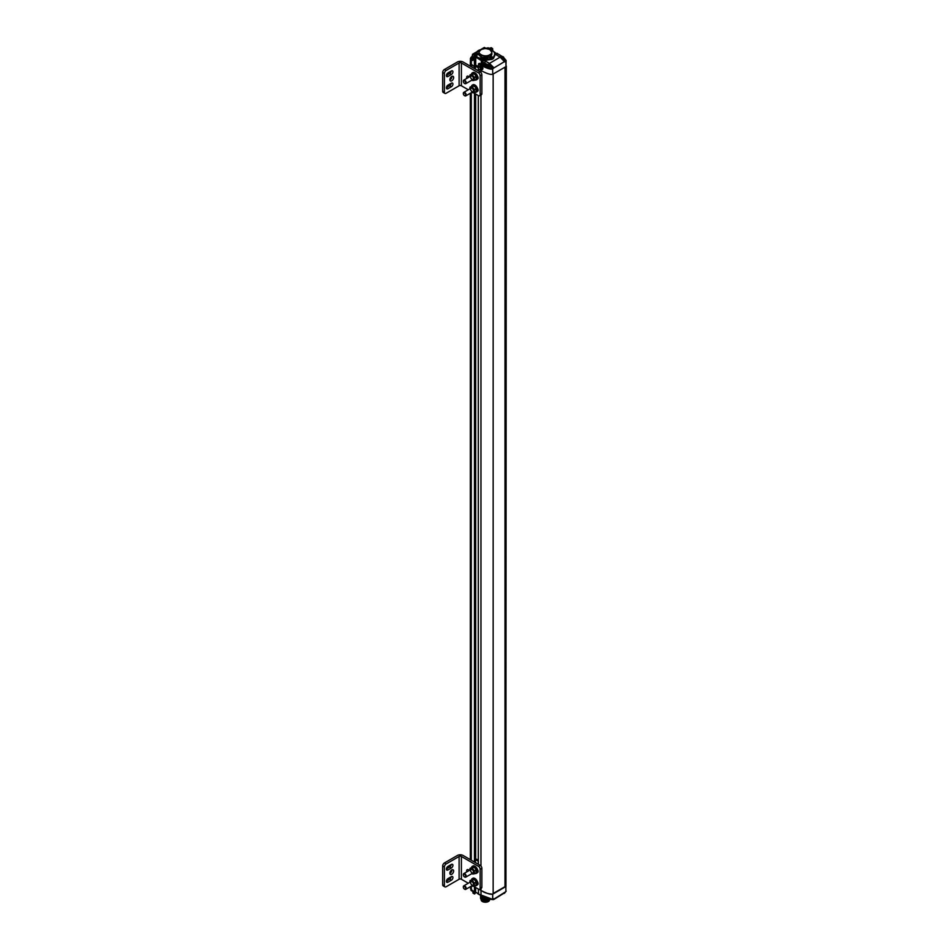 <?xml version="1.0" encoding="UTF-8"?>
<svg xmlns="http://www.w3.org/2000/svg" width="949" height="949" viewBox="0 0 949 949"><rect width="100%" height="100%" fill="white"/><g stroke="black" fill="none" stroke-linecap="round" stroke-linejoin="round"><path stroke-width="1.42" d="M505.58 66.845L505.864 891.633L506.315 66.003L505.58 66.845M471.285 62.266A3.238 1.862 0 0 0 470.336 63.583A3.238 1.862 0 0 0 471.285 64.912L474.69 66.738L470.336 63.559L470.336 66.181M475.425 69.111L475.425 66.276L474.69 66.738L475.378 66.347L475.152 58.743L472.993 58.304L472.91 60.273M475.378 64.983L478.415 66.513L475.378 64.983M481.024 65.706L482.412 69.479L480.965 69.147A2.147 1.257 60.9 0 1 479.874 67.26A2.147 1.257 60.9 0 1 480.301 65.754A2.147 1.257 60.9 0 1 481.024 65.706L478.581 63.88L478.343 68.992L480.953 70.487L478.296 68.921L478.296 70.772M480.953 72.539L480.953 70.487C486.635 73.583 490.562 74.841 492.733 74.259C490.562 74.841 486.635 73.583 480.953 70.487L480.965 69.147M504.998 67.177L504.998 886.674L493.148 893.507M480.953 888.466L481.024 895.488C486.742 898.573 490.609 899.818 492.65 899.261L492.733 894.148C488.142 893.958 484.204 892.701 480.953 890.387L479.115 889.332L480.953 890.387C486.635 893.472 490.562 894.729 492.733 894.148L505.947 886.52L505.947 66.632L492.733 74.259L492.65 69.052C490.609 69.621 486.742 68.364 481.024 65.291L492.543 68.862L493.539 68.281L489.779 66.11M485.734 897.896L485.734 897.896A2.017 1.163 0 0 0 486.92 898.964A2.017 1.163 0 0 0 488.344 899.023A2.017 1.163 0 0 0 488.628 898.952M470.918 889.628L470.918 889.937A2.017 1.163 0 0 0 472.116 891.004A2.017 1.163 0 0 0 472.922 891.111M483.587 901.076A3.843 2.218 0 0 0 487.181 901.076M481.143 899.628A4.247 2.456 0 0 0 481.131 899.782A4.247 2.456 0 0 0 485.117 902.226A4.247 2.456 0 0 0 489.601 900.091M471.309 886.164L471.356 889.913L472.732 890.708L472.993 893.128L474.346 893.911L474.678 886.935M478.355 889.047L478.581 894.077L488.949 899.047L493.871 899.142L505.758 891.692M475.734 887.54L475.568 892.238L475.496 887.398M482.175 900.352A3.867 2.23 0 0 0 485.698 901.325A3.867 2.23 0 0 0 488.901 900.032M489.376 900.304L486.564 901.503M484.975 897.564L481.95 896.829L480.574 895.287L481.95 896.912L485.164 897.647M481.036 895.548L483.278 896.758M482.899 896.568L481.226 895.666M485.805 898.205L481.95 897.493L480.562 895.298M480.526 895.678L481.95 897.576L485.852 898.288M481.214 897.054L486.457 898.798L481.95 898.145L480.526 896.247L481.95 898.229L486.588 898.857M488.225 899.035L481.926 898.869L480.538 896.425M489.767 898.656L480.479 897.279M490.099 898.833L481.926 900.186L480.526 898.312L480.87 897.327M490.218 898.893L481.926 900.85L480.538 898.406L481.084 897.588M481.523 896.983L488.913 899.035M481.19 896.947L481.368 895.868M481.179 897.6L487.798 899.071M481.926 900.85L487.228 901.277L490.064 899.32M481.107 896.947L480.526 898.229L481.926 900.186M481.926 898.869L487.964 899.059M481.582 64.378A2.017 1.163 180 0 1 480.989 63.559A2.017 1.163 180 0 1 482.46 62.432A2.017 1.163 180 0 1 483.563 62.432A2.017 1.163 180 0 1 485.034 63.559A2.017 1.163 180 0 1 483.788 64.639A2.017 1.163 180 0 1 481.582 64.378M480.989 63.559L480.989 64.413A2.017 1.163 0 0 0 481.582 65.244A2.017 1.163 0 0 0 483.788 65.493A2.017 1.163 0 0 0 485.034 64.413L485.034 63.559M483.753 62.634L483.978 62.836A3.405 1.969 120 0 0 483.492 62.99L483.978 63.63A3.191 1.839 120 0 0 483.871 63.69A3.191 1.839 120 0 0 483.753 63.761L482.911 63.322A3.405 1.969 120 0 0 482.424 63.737L482.009 63.5A3.405 1.969 -60 0 1 482.507 63.085L483.088 62.753A3.405 1.969 -60 0 1 483.575 62.598L483.943 62.848M482.424 63.737L483.753 62.883M483.492 62.99L483.954 63.619M483.575 62.598L483.599 62.658A3.357 1.945 -60 0 0 483.112 62.812L482.827 63.239M503.789 57.699L506.125 60.428L505.947 66.632L505.864 61.424L504.631 61.875L505.758 61.234L503.789 57.782L505.758 61.234M478.343 68.862L478.343 70.807M481.546 63.073L481.428 60.404L475.366 55.754L475.366 53.82M480.989 63.536L478.699 63.678L481.143 65.101M502.187 56.466L496.873 53.227L499.233 54.651L496.79 53.239L496.185 54.757M504.631 61.875L500.135 57.094L495.912 54.651L493.943 51.839L495.212 52.551M490.728 48.399L489.708 49.253L492.59 48.541L492.697 50.7L492.59 48.672L491.072 48.601L491.072 49.799M472.934 58.909A2.017 1.163 180 0 1 471.511 58.565A2.017 1.163 180 0 1 470.918 57.747A2.017 1.163 180 0 1 472.388 56.62L472.566 54.247L476.695 51.993L472.768 54.271L474.595 55.327L474.595 57.248L472.993 58.174M474.488 57.581L474.488 55.528A2.183 1.257 180 0 1 475.129 56.418A2.183 1.257 180 0 1 474.595 57.248L472.946 58.233L472.732 60.499L470.443 58.411L471.012 57.403M475.461 65.41L475.568 57.414L474.429 58.15M474.453 68.553L474.346 59.075L475.034 58.553L474.31 58.138L475.805 57.414L475.686 65.267M481.262 62.646L481.428 60.404L485.153 60.866L489.387 63.31L493.871 67.735L492.543 68.862M478.581 63.88L478.343 68.992M495.105 52.503L495.188 53.642M494.809 53.559L493.646 58.197L491.285 59.562L478.545 58.731L475.912 57.213L481.321 60.594L482.839 60.582A2.871 1.661 180 0 1 485.034 61.056L485.034 63.109A2.871 1.661 0 0 0 484.749 62.966M491.131 47.699L492.484 48.482L491.131 47.699L488.474 48.933M481.95 69.36L482.709 69.194M496.173 53.583L496.873 53.227L496.066 53.785L496.896 54.307M475.152 58.743L475.378 66.216M482.863 68.85L482.187 69.313M474.891 54.461A2.266 1.305 -0 0 0 474.868 54.651A2.266 1.305 -0 0 0 475.485 55.552L475.485 55.161A2.266 1.305 180 0 1 474.868 54.259A2.266 1.305 180 0 1 475.485 53.358L478.771 50.309L482.4 49.016L476.374 52.503A4.045 2.337 180 0 1 475.591 53.286M491.285 59.562L491.285 59.336A4.045 2.337 -0 0 0 489.601 59.573L489.53 58.957L478.771 57.936L476.374 56.406A9.502 5.492 -0 0 0 489.601 59.573L489.672 59.787M493.646 58.197L493.314 57.533L489.53 58.957M492.045 50.344A9.502 5.492 180 0 1 494.892 54.259C494.643 51.673 492.484 49.917 488.403 48.992C494.085 50.594 495.876 53.097 493.753 56.525L493.314 57.533M492.246 58.091A1.459 0.842 180 0 1 490.657 58.269A1.459 0.842 180 0 1 489.767 57.498A1.459 0.842 180 0 1 491.214 56.655A1.459 0.842 180 0 1 492.673 57.498A1.459 0.842 180 0 1 492.246 58.091M478.166 54.722A1.459 0.842 180 0 1 476.576 54.9A1.459 0.842 180 0 1 475.674 54.129A1.459 0.842 180 0 1 477.133 53.286A1.459 0.842 180 0 1 478.593 54.129A1.459 0.842 180 0 1 478.166 54.722M491.855 53.286L490.075 56.833L482.128 57.462L478.913 53.286M476.528 52.397L475.603 53.298L476.528 55.849M481.024 65.908L482.294 69.265L480.977 68.933A1.898 1.115 60.9 0 1 480.028 67.272A1.898 1.115 60.9 0 1 480.419 65.956A1.898 1.115 60.9 0 1 481.024 65.908L480.799 66.655L481.997 67.237M492.673 57.498A1.459 0.842 0 0 0 491.214 56.667A1.459 0.842 0 0 0 489.767 57.498M478.593 54.129A1.459 0.842 0 0 0 477.133 53.298A1.459 0.842 0 0 0 475.674 54.129M481.001 67.118L482.211 67.794L481.428 67.462L481.416 68.755L481.001 67.118L480.977 68.933M481.013 66.584L481.914 67.094M482.282 67.664L481.594 67.367M481.416 68.755L481.428 67.272L480.502 66.833M490.787 57.759L491.819 57.509L490.787 57.759M476.706 54.39L477.738 54.14L476.706 54.39M489.85 54.722C484.37 58.209 474.891 52.729 480.918 49.573C486.398 46.086 495.876 51.554 489.85 54.722M485.734 65.706L485.734 66.56A2.017 1.163 0 0 0 486.327 67.391A2.017 1.163 0 0 0 488.533 67.64A2.017 1.163 0 0 0 489.779 66.56L489.779 65.706A2.017 1.163 180 0 1 488.533 66.786A2.017 1.163 180 0 1 486.327 66.525A2.017 1.163 180 0 1 485.734 65.706A2.017 1.163 180 0 1 487.205 64.579A2.017 1.163 180 0 1 488.308 64.579A2.017 1.163 180 0 1 489.779 65.706M487.252 65.232L487.833 64.9A3.405 1.969 -60 0 1 488.32 64.746L488.735 64.983A3.405 1.969 120 0 0 488.237 65.137L488.735 65.778A3.191 1.839 120 0 0 488.616 65.837A3.191 1.839 120 0 0 488.498 65.908L487.656 65.469A3.405 1.969 120 0 0 487.169 65.884L486.766 65.647A3.405 1.969 -60 0 1 487.252 65.232L487.288 65.481M486.766 64.912L488.498 65.03M488.237 65.137L488.699 65.766M487.833 64.9L488.45 65.042M487.169 64.746L487.916 65.386M503.207 59.289A2.017 1.163 0 0 0 503.789 58.47L503.789 57.616A2.017 1.163 180 0 1 502.531 58.696M500.052 56.999A2.017 1.163 180 0 1 501.214 56.489A2.017 1.163 180 0 1 502.318 56.489A2.017 1.163 180 0 1 503.789 57.616M500.858 57.474A3.405 1.969 -60 0 1 501.262 57.142L501.843 56.81A3.405 1.969 -60 0 1 502.341 56.655L502.709 56.869A3.405 1.969 120 0 0 502.246 57.047L502.745 57.687A3.191 1.839 120 0 0 502.626 57.747A3.191 1.839 120 0 0 502.507 57.818L501.677 57.379A3.405 1.969 120 0 0 501.238 57.735M501.677 57.379L501.155 57.794L502.341 57.782M502.745 57.557L501.867 57.367M502.341 56.655L501.926 57.296M486.469 48.28A2.017 1.163 180 0 1 487.43 47.936A2.017 1.163 180 0 1 488.533 47.936A2.017 1.163 180 0 1 489.72 48.458M487.395 48.66A3.405 1.969 -60 0 1 487.478 48.589L488.059 48.257A3.405 1.969 -60 0 1 488.557 48.102L488.949 48.328A3.405 1.969 120 0 0 488.462 48.494L488.96 49.004M487.893 48.257L488.094 48.304A3.357 1.945 -60 0 1 488.581 48.162L488.593 48.423M487.395 48.102L488.688 48.399M487.347 48.423L488.094 48.304M470.918 57.747L470.918 58.601A2.017 1.163 0 0 0 471.511 59.431A2.017 1.163 0 0 0 472.922 59.775M473.492 56.62A3.416 3.416 0 0 0 472.388 56.62A2.017 1.163 180 0 1 473.492 56.62A2.017 1.163 180 0 1 474.678 57.142M473.515 57.925L472.839 57.509A3.405 1.969 120 0 0 472.353 57.925L471.95 57.687A3.405 1.969 -60 0 1 472.436 57.272L473.017 56.94A3.405 1.969 -60 0 1 473.515 56.786L473.871 57.035M473.681 56.821L473.919 57.023A3.405 1.969 120 0 0 473.421 57.177L473.919 57.687M472.436 57.272L472.092 57.877M473.527 57.925L472.816 57.521M473.421 57.177L473.587 57.77M470.597 89.111A2.017 1.163 60 0 1 472.021 88.293A2.017 1.163 60 0 1 473.456 90.772A2.017 1.163 60 0 1 472.021 91.59A2.017 1.163 60 0 1 470.597 89.111M471.855 92.373A3.108 1.791 -120 0 0 473.124 92.777A3.108 1.791 -120 0 0 474.227 91.211A3.108 1.791 -120 0 0 473.124 88.376A3.108 1.791 -120 0 0 470.929 87.106A3.108 1.791 -120 0 0 469.826 88.672A3.108 1.791 -120 0 0 469.838 88.874M471.795 92.409L474.417 92.563L474.417 89.633L472.222 86.905L470.028 87.094L469.826 88.672M470.028 87.094L473.219 85.79L475.413 87.059L476.315 91.472L474.417 92.563M472.222 86.905L474.12 85.801M474.417 89.633L476.315 88.542M470.597 76.893A2.017 1.163 60 0 1 472.021 76.074A2.017 1.163 60 0 1 473.456 78.553A2.017 1.163 60 0 1 472.021 79.372A2.017 1.163 60 0 1 470.597 76.893M471.855 80.155A3.108 1.791 -120 0 0 473.124 80.558A3.108 1.791 -120 0 0 474.227 78.992A3.108 1.791 -120 0 0 473.124 76.157A3.108 1.791 -120 0 0 470.929 74.888A3.108 1.791 -120 0 0 469.826 76.454A3.108 1.791 -120 0 0 469.838 76.655M471.795 80.191L474.417 80.345L474.417 77.415L472.222 74.686L470.028 74.876L469.826 76.454M470.028 74.876L473.219 73.571L475.413 74.841L476.315 79.253L474.417 80.345M472.222 74.686L474.12 73.583M474.417 77.415L476.315 76.323M472.602 84.983A4.045 2.337 60 0 1 472.863 84.793A4.045 2.337 60 0 1 475.983 85.873A4.045 2.337 60 0 1 477.75 89.941A4.045 2.337 60 0 1 476.908 91.792A4.045 2.337 60 0 1 476.6 91.923M471.534 86.217A4.045 2.337 60 0 1 472.294 85.113A4.045 2.337 60 0 1 475.413 86.205A4.045 2.337 60 0 1 477.169 90.274A4.045 2.337 60 0 1 476.339 92.124A4.045 2.337 60 0 1 475.01 92.219M475.01 80.001A4.045 2.337 -120 0 0 476.339 79.906A4.045 2.337 -120 0 0 477.169 78.055A4.045 2.337 -120 0 0 475.413 73.986A4.045 2.337 -120 0 0 472.294 72.895A4.045 2.337 -120 0 0 471.534 73.998M476.6 79.704A4.045 2.337 -120 0 0 476.908 79.574A4.045 2.337 -120 0 0 477.75 77.723A4.045 2.337 -120 0 0 475.983 73.654A4.045 2.337 -120 0 0 472.863 72.575A4.045 2.337 -120 0 0 472.602 72.765M473.432 92.741L478.438 95.624A2.432 1.4 -120 0 0 479.648 95.742A2.432 1.4 -120 0 0 480.147 94.627L480.147 75.813A2.432 1.4 -120 0 0 478.438 72.836L461.392 62.99L461.392 85.778L468.284 89.764M466.813 78.399A2.669 1.542 60 0 1 467.205 76.205A2.669 1.542 60 0 1 469.304 76.964M477.43 76.039A2.183 1.257 60 0 1 477.691 78.957A2.183 1.257 60 0 1 477.43 79.04M477.43 88.257A2.183 1.257 60 0 1 477.691 91.175A2.183 1.257 60 0 1 477.43 91.27M461.392 85.778A1.613 0.937 -0 0 0 459.102 85.778L446.113 93.275A2.432 1.4 -60 0 1 444.903 93.393A2.432 1.4 -60 0 1 444.405 92.29L442.685 91.294L442.685 72.468A2.432 1.4 -60 0 1 444.405 69.502L446.113 70.487L459.102 62.99A1.613 0.937 180 0 1 461.392 62.99M479.648 95.742L481.357 94.758A2.432 1.4 -120 0 0 481.867 93.643L481.867 74.817A2.432 1.4 -120 0 0 480.147 71.839L463.1 62.005A4.045 2.337 -0 0 0 457.382 62.005L444.405 69.502M468.367 76.252A2.669 1.542 -120 0 0 468.521 77.403M444.903 93.393L443.183 92.409A2.432 1.4 -60 0 1 442.685 91.294M446.41 87.628L449.66 85.754A2.183 1.257 120 0 0 451.202 83.275M446.41 75.41L449.66 73.524A2.183 1.257 120 0 0 451.202 71.056M449.873 79.906A2.669 1.542 120 0 0 451.926 76.549A2.669 1.542 120 0 0 451.914 76.371M446.113 70.487A2.432 1.4 120 0 0 444.405 73.464L444.405 92.29M447.94 76.501A2.183 1.257 -60 0 1 446.849 76.608A2.183 1.257 -60 0 1 446.516 74.864A2.183 1.257 -60 0 1 447.94 72.931L451.38 70.95A2.183 1.257 -60 0 1 452.471 70.843A2.183 1.257 -60 0 1 452.803 72.599A2.183 1.257 -60 0 1 451.38 74.52L447.94 76.501L446.398 75.612M447.94 88.72A2.183 1.257 -60 0 1 446.849 88.826A2.183 1.257 -60 0 1 446.516 87.083A2.183 1.257 -60 0 1 447.94 85.149L451.38 83.168A2.183 1.257 -60 0 1 452.471 83.061A2.183 1.257 -60 0 1 452.803 84.817A2.183 1.257 -60 0 1 451.38 86.739L447.94 88.72L446.398 87.83M453.634 77.545A2.669 1.542 -60 0 1 452.471 80.226A2.669 1.542 -60 0 1 450.419 80.938A2.669 1.542 -60 0 1 450.419 77.865A2.669 1.542 -60 0 1 453.088 76.323A2.669 1.542 -60 0 1 453.634 77.545M475.39 65.445L478.415 66.513M475.413 66.11L478.355 67.806M463.349 93.488A2.017 1.163 60 0 1 463.337 93.31A2.017 1.163 60 0 1 463.753 92.385A2.017 1.163 60 0 1 465.318 92.919A2.017 1.163 60 0 1 466.196 94.959A2.017 1.163 60 0 1 465.781 95.885A2.017 1.163 60 0 1 464.761 95.79A2.017 1.163 60 0 1 464.619 95.683M463.349 81.27A2.017 1.163 60 0 1 463.337 81.092A2.017 1.163 60 0 1 463.753 80.167A2.017 1.163 60 0 1 465.318 80.701A2.017 1.163 60 0 1 466.196 82.741A2.017 1.163 60 0 1 465.781 83.666A2.017 1.163 60 0 1 464.761 83.571A2.017 1.163 60 0 1 464.619 83.465M465.615 94.959A1.613 0.925 60 0 1 464.476 95.612A1.613 0.925 60 0 1 463.337 93.643A1.613 0.925 60 0 1 464.476 92.99A1.613 0.925 60 0 1 465.615 94.959M465.615 82.741A1.613 0.925 60 0 1 464.476 83.393A1.613 0.925 60 0 1 463.337 81.424A1.613 0.925 60 0 1 464.476 80.772A1.613 0.925 60 0 1 465.615 82.741M470.597 882.594A2.017 1.163 60 0 1 472.021 881.763A2.017 1.163 60 0 1 473.456 884.243A2.017 1.163 60 0 1 472.021 885.073A2.017 1.163 60 0 1 470.597 882.594M471.855 885.844A3.108 1.791 -120 0 0 473.124 886.247A3.108 1.791 -120 0 0 474.227 884.682A3.108 1.791 -120 0 0 473.124 881.858A3.108 1.791 -120 0 0 470.929 880.589A3.108 1.791 -120 0 0 469.826 882.143A3.108 1.791 -120 0 0 469.838 882.345M471.795 885.88L474.417 886.034L474.417 883.104L472.222 880.375L470.028 880.565L469.826 882.143M470.028 880.565L473.219 879.26L475.413 880.53L476.315 884.942L474.417 886.034M472.222 880.375L474.12 879.284M474.417 883.104L476.315 882.012M470.597 870.375A2.017 1.163 60 0 1 472.021 869.545A2.017 1.163 60 0 1 473.456 872.024A2.017 1.163 60 0 1 472.021 872.843A2.017 1.163 60 0 1 470.597 870.375M471.855 873.626A3.108 1.791 -120 0 0 473.124 874.029A3.108 1.791 -120 0 0 474.227 872.463A3.108 1.791 -120 0 0 473.124 869.64A3.108 1.791 -120 0 0 470.929 868.371A3.108 1.791 -120 0 0 469.826 869.925A3.108 1.791 -120 0 0 469.838 870.126M471.795 873.661L474.417 873.815L474.417 870.885L472.222 868.157L470.028 868.347L469.826 869.925M470.028 868.347L473.219 867.042L475.413 868.311L476.315 872.724L474.417 873.815M472.222 868.157L474.12 867.066M474.417 870.885L476.315 869.794M472.602 878.466A4.045 2.337 60 0 1 472.863 878.264A4.045 2.337 60 0 1 475.983 879.343A4.045 2.337 60 0 1 477.75 883.412A4.045 2.337 60 0 1 476.908 885.263A4.045 2.337 60 0 1 476.6 885.393M471.534 879.699A4.045 2.337 60 0 1 472.294 878.596A4.045 2.337 60 0 1 475.413 879.676A4.045 2.337 60 0 1 477.169 883.744A4.045 2.337 60 0 1 476.339 885.595A4.045 2.337 60 0 1 475.01 885.702M475.01 873.483A4.045 2.337 -120 0 0 476.339 873.377A4.045 2.337 -120 0 0 477.169 871.526A4.045 2.337 -120 0 0 475.413 867.457A4.045 2.337 -120 0 0 472.294 866.378A4.045 2.337 -120 0 0 471.534 867.481M476.6 873.175A4.045 2.337 -120 0 0 476.908 873.044A4.045 2.337 -120 0 0 477.75 871.194A4.045 2.337 -120 0 0 475.983 867.125A4.045 2.337 -120 0 0 472.863 866.046A4.045 2.337 -120 0 0 472.602 866.247M473.432 886.212L478.438 889.094A2.432 1.4 -120 0 0 479.648 889.213A2.432 1.4 -120 0 0 480.147 888.11L480.147 869.284A2.432 1.4 -120 0 0 478.438 866.307L461.392 856.472L461.392 879.26L468.284 883.234M466.813 871.87A2.669 1.542 60 0 1 467.205 869.675A2.669 1.542 60 0 1 469.304 870.435M477.43 869.509A2.183 1.257 60 0 1 477.691 872.428A2.183 1.257 60 0 1 477.43 872.522M477.43 881.728A2.183 1.257 60 0 1 477.691 884.646A2.183 1.257 60 0 1 477.43 884.741M461.392 879.26A1.613 0.937 -0 0 0 459.102 879.26L446.113 886.757A2.432 1.4 -60 0 1 444.903 886.876A2.432 1.4 -60 0 1 444.405 885.761L442.685 884.765L442.685 865.951A2.432 1.4 -60 0 1 444.405 862.973L446.113 863.97L459.102 856.472A1.613 0.937 180 0 1 461.392 856.472M479.648 889.213L481.357 888.228A2.432 1.4 -120 0 0 481.867 887.113L481.867 868.288A2.432 1.4 -120 0 0 480.147 865.322L463.1 855.476A4.045 2.337 -0 0 0 457.382 855.476L444.405 862.973M468.367 869.723A2.669 1.542 -120 0 0 468.521 870.885M444.903 886.876L443.183 885.88A2.432 1.4 -60 0 1 442.685 884.765M446.41 881.099L449.66 879.225A2.183 1.257 120 0 0 451.202 876.746M446.41 868.881L449.66 867.006A2.183 1.257 120 0 0 451.202 864.527M449.873 873.377A2.669 1.542 120 0 0 451.926 870.019A2.669 1.542 120 0 0 451.914 869.842M446.113 863.97A2.432 1.4 120 0 0 444.405 866.935L444.405 885.761M447.94 869.972A2.183 1.257 -60 0 1 446.849 870.079A2.183 1.257 -60 0 1 446.516 868.335A2.183 1.257 -60 0 1 447.94 866.413L451.38 864.432A2.183 1.257 -60 0 1 452.471 864.314A2.183 1.257 -60 0 1 452.803 866.069A2.183 1.257 -60 0 1 451.38 867.991L447.94 869.972L446.398 869.082M447.94 882.19A2.183 1.257 -60 0 1 446.849 882.297A2.183 1.257 -60 0 1 446.516 880.553A2.183 1.257 -60 0 1 447.94 878.632L451.38 876.651A2.183 1.257 -60 0 1 452.471 876.544A2.183 1.257 -60 0 1 452.803 878.288A2.183 1.257 -60 0 1 451.38 880.209L447.94 882.19L446.398 881.301M453.634 871.016A2.669 1.542 -60 0 1 452.471 873.697A2.669 1.542 -60 0 1 450.419 874.42A2.669 1.542 -60 0 1 450.419 871.336A2.669 1.542 -60 0 1 453.088 869.794A2.669 1.542 -60 0 1 453.634 871.016M475.425 862.594L475.425 93.88L475.461 858.881L478.296 859.924M475.425 859.58L478.296 861.241M463.349 886.959A2.017 1.163 60 0 1 463.337 886.781A2.017 1.163 60 0 1 463.753 885.856A2.017 1.163 60 0 1 465.318 886.402A2.017 1.163 60 0 1 466.196 888.43A2.017 1.163 60 0 1 465.781 889.355A2.017 1.163 60 0 1 464.761 889.26A2.017 1.163 60 0 1 464.619 889.166M463.349 874.741A2.017 1.163 60 0 1 463.337 874.563A2.017 1.163 60 0 1 463.753 873.638A2.017 1.163 60 0 1 465.318 874.183A2.017 1.163 60 0 1 466.196 876.212A2.017 1.163 60 0 1 465.781 877.137A2.017 1.163 60 0 1 464.761 877.042A2.017 1.163 60 0 1 464.619 876.947M465.615 888.43A1.613 0.925 60 0 1 464.476 889.094A1.613 0.925 60 0 1 463.337 887.113A1.613 0.925 60 0 1 464.476 886.461A1.613 0.925 60 0 1 465.615 888.43M465.615 876.212A1.613 0.925 60 0 1 464.476 876.876A1.613 0.925 60 0 1 463.337 874.895A1.613 0.925 60 0 1 464.476 874.243A1.613 0.925 60 0 1 465.615 876.212M471.285 860.197L471.285 92.705M471.285 66.727L471.356 59.716L472.851 60.309M480.953 866.01L480.953 94.995M478.343 95.576L478.343 864.278M475.686 94.034L475.686 858.75M474.453 862.036L474.453 93.322M474.69 862.166L474.69 93.465M474.69 68.696L474.571 59.075L473.112 58.103M475.378 862.558L475.378 93.856M475.378 69.087L475.378 66.347M505.343 66.976L505.343 886.734M472.993 892.997L474.536 893.982L474.453 886.805M470.407 886.686L471.475 889.972M493.883 898.81L493.61 899.605L491.855 899.51M478.521 893.863L475.805 892.238L478.521 893.804M470.443 888.655L472.922 891.028L473.112 893.199M504.631 892.807L493.61 899.605L491.76 899.522M493.658 898.679L492.543 899.32L478.699 894.148M478.581 893.958L478.308 889.023M475.034 893.638L475.342 887.315M493.646 899.142L491.962 899.51M475.39 887.339L475.152 893.448M476.991 892.973A9.502 5.492 0 0 0 479.826 894.86M478.723 894.314L479.933 894.919M490.847 49.704L491.191 48.399M472.448 56.264L472.768 54.271M485.568 48.126L484.488 47.497L481.641 49.146L484.607 47.569M504.69 61.827L504.678 61.46C504.394 60.285 502.911 58.826 500.218 57.094L504.631 61.531L493.658 68.079L489.779 65.849M471.475 57.094L471.475 59.514M487.145 64.591L484.998 63.346M496.137 54.734L496.968 54.046M485.674 48.126L484.287 47.486L481.202 49.265M472.993 58.304L472.97 59.858M480.384 65.706A2.147 1.257 -119.1 0 0 479.992 66.786M481.333 69.194A2.147 1.257 -119.1 0 0 482.483 69.431M496.019 54.722L495.176 53.547A2.871 1.661 180 0 0 495.912 54.651L500.218 57.094L489.269 63.512L493.646 67.735M479.423 63.393L478.687 63.678M484.975 63.275L487.525 64.544M495.983 54.651L496.054 53.785M491.831 50.167L491.902 48.814L492.057 50.297M474.595 55.327L472.649 54.473M475.425 66.276L475.2 58.684L474.429 58.209M482.839 62.397L482.839 60.356M489.269 63.512L485.153 60.866M476.22 56.572L476.374 56.406A4.045 2.337 0 0 0 475.485 55.552L475.366 55.754M494.049 57.26L493.895 57.094A4.045 2.337 -0 0 0 493.48 58.067A2.266 1.305 180 0 1 491.285 59.336L491.274 58.708M475.603 54.959L475.485 55.161A4.045 2.337 180 0 1 476.374 56.015A9.502 5.492 180 0 0 489.601 59.182A4.045 2.337 180 0 1 491.285 58.933A2.266 1.305 180 0 0 493.48 57.664A4.045 2.337 180 0 1 493.895 56.691L493.895 57.094A9.502 5.492 0 0 0 494.892 54.651A9.502 5.492 0 0 0 494.88 54.461M476.434 52.409A9.502 5.492 180 0 1 478.723 50.344M475.129 56.418L474.488 57.32M494.892 54.651L494.892 54.259A9.502 5.492 180 0 1 493.895 56.691L493.753 56.525M482.365 69.218A1.898 1.115 -119.1 0 0 482.436 69.182A1.898 1.115 -119.1 0 0 482.697 67.45M481.546 65.967A1.898 1.115 -119.1 0 0 481.19 65.813A1.898 1.115 -119.1 0 0 480.585 65.861A1.898 1.115 -119.1 0 0 480.502 65.92M483.824 48.541L486.825 48.482M474.868 54.651L475.603 53.298M478.913 53.998A6.477 3.737 0 0 0 485.378 57.735A6.477 3.737 0 0 0 491.855 53.998L491.855 52.278A6.477 3.737 180 0 1 485.378 56.015A6.477 3.737 180 0 1 478.913 52.278A6.477 3.737 180 0 1 480.811 49.633A6.477 3.737 180 0 1 480.87 49.597L478.913 52.278L478.913 53.998M489.898 49.597A6.477 3.737 180 0 1 491.855 52.278L489.791 49.478L485.378 48.47L480.835 49.562M481.973 67.142L480.799 66.655M488.427 48.838L491.214 47.699L492.638 48.613L492.733 50.736M488.949 48.328L487.003 48.34M459.102 85.778L459.102 62.99M478.438 72.836L480.147 71.839M480.147 75.813L481.867 74.817M480.147 94.627L481.867 93.643M442.685 72.468L444.405 73.464M451.38 86.739L449.66 85.754M451.38 74.52L449.66 73.524M459.102 879.26L459.102 856.472M478.438 866.307L480.147 865.322M480.147 869.284L481.867 868.288M480.147 888.11L481.867 887.113M442.685 865.951L444.405 866.935M451.38 880.209L449.66 879.225M451.38 867.991L449.66 867.006M470.336 93.251L470.336 859.652M478.296 95.541L478.296 864.254M493.148 74.01L493.148 893.863M486.908 898.964L488.344 899.023M472.092 891.004L473.527 891.064M504.37 893.4L506.208 891.075M480.17 895.049L476.92 892.938M483.563 62.432A3.416 3.416 0 0 0 482.46 62.432M470.336 63.559L470.443 58.411L471.392 57.082M495.271 52.634L493.848 51.721M472.092 56.679L472.566 54.247L476.896 51.756M478.296 68.921L478.533 63.808L480.989 63.476M483.539 48.624L487.228 48.624M488.308 64.579A3.416 3.416 0 0 0 487.205 64.579M502.318 56.489A3.416 3.416 0 0 0 501.214 56.489M488.533 47.936A3.416 3.416 0 0 0 487.43 47.936M465.781 95.885L473.041 91.697M463.753 92.385L471.012 88.186M465.781 83.666L473.041 79.479M463.753 80.167L471.012 75.967M465.781 889.355L473.041 885.168M463.753 885.856L471.012 881.668M465.781 877.137L473.041 872.95M463.753 873.638L471.012 869.45"/></g></svg>
